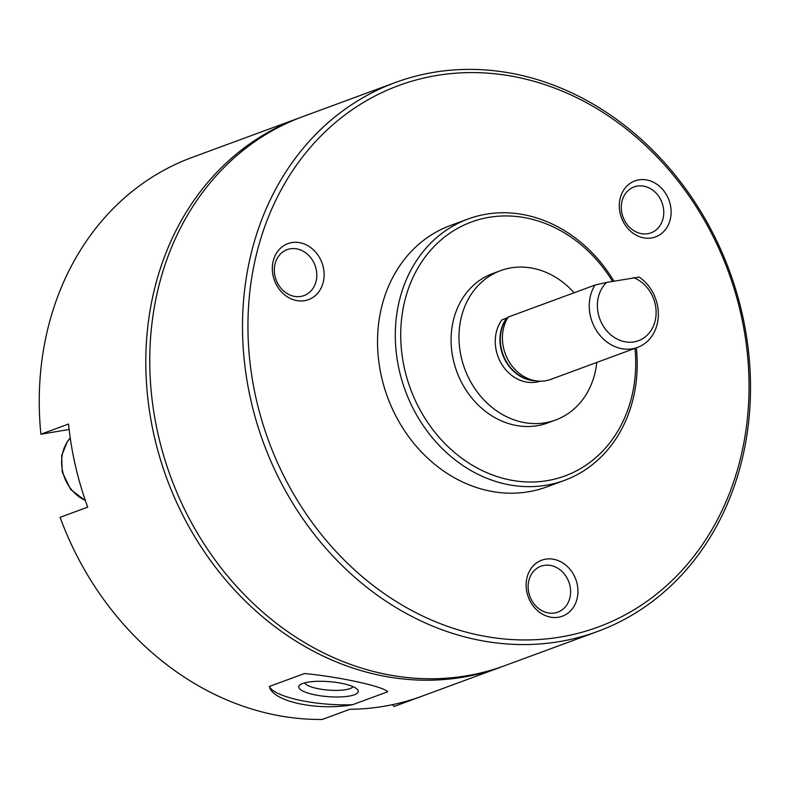 <?xml version="1.0" encoding="UTF-8"?>
<svg xmlns="http://www.w3.org/2000/svg" width="790" height="790" viewBox="0 0 790 790"><rect width="100%" height="100%" fill="white"/><g stroke="black" fill="none" stroke-linecap="round" stroke-linejoin="round"><path stroke-width="1.19" d="M394.783 706.211A292.507 248.337 -110.2 0 1 394.417 706.349A292.507 248.337 -110.2 0 1 394.052 706.487L421.672 696.296A292.507 248.337 69.8 0 1 349.891 709.282L322.271 719.463A292.507 248.337 -110.2 0 1 60.089 517.332L87.72 507.15A292.507 248.337 69.8 0 1 75.484 466.06A292.507 248.337 69.8 0 1 68.533 424.032L40.902 434.214A292.507 248.337 -110.2 0 1 192.108 157.417L298.669 118.145A292.507 248.337 -110.2 0 1 300.644 117.434M502.944 666.335A292.507 248.337 -110.2 0 1 500.978 667.076A292.507 248.337 -110.2 0 1 154.415 436.979A292.507 248.337 -110.2 0 1 298.669 118.145M269.36 686.471C272.283 701.362 317.007 711.168 352.567 704.72L387.643 691.793C383.96 686.569 339.236 676.763 304.446 673.544L269.36 686.471A59.694 15.05 -175.5 0 0 352.567 704.72M40.902 434.214L69.125 429.484M392.423 704.68L394.052 706.487M597.665 631.437L504.919 665.624A292.507 248.337 -110.2 0 1 158.365 435.517A292.507 248.337 -110.2 0 1 302.619 116.693L395.365 82.516A292.507 248.337 -110.2 0 1 729.526 271.098A292.507 248.337 -110.2 0 1 597.665 631.437A292.507 248.337 -110.2 0 1 251.111 401.34A292.507 248.337 -110.2 0 1 395.365 82.516M635.002 348.351A135.307 114.876 -110.2 0 1 539.965 481.584A135.307 114.876 -110.2 0 1 404.697 369.503A135.307 114.876 -110.2 0 1 467.068 223.738A135.307 114.876 -110.2 0 1 612.497 281.349M636.345 347.857A139.287 118.253 -110.2 0 1 564.415 480.399A139.287 118.253 -110.2 0 1 399.385 370.826A139.287 118.253 -110.2 0 1 468.075 219.008A139.287 118.253 -110.2 0 1 613.909 281.092M564.415 480.399L546.66 486.946A139.287 118.253 -110.2 0 1 381.629 377.373A139.287 118.253 -110.2 0 1 450.32 225.555L468.075 219.008M256.424 400.007A288.528 244.959 -110.2 0 1 563.487 91.64A288.528 244.959 -110.2 0 1 675.559 577.095A288.528 244.959 -110.2 0 1 256.424 400.007M670.246 204.383A29.852 25.339 69.8 0 0 626.885 186.065A29.852 25.339 69.8 0 0 638.478 236.279A29.852 25.339 69.8 0 0 670.246 204.383M323.258 267.109A29.852 25.339 69.8 0 0 279.907 248.791A29.852 25.339 69.8 0 0 291.5 299.005A29.852 25.339 69.8 0 0 323.258 267.109M577.075 583.672A29.852 25.339 69.8 0 0 533.724 565.354A29.852 25.339 69.8 0 0 545.317 615.578A29.852 25.339 69.8 0 0 577.075 583.672M569.896 585.479A24.47 20.767 69.8 0 0 540.913 566.232A24.47 20.767 69.8 0 0 529.883 596.371A24.47 20.767 69.8 0 0 557.829 612.141A24.47 20.767 69.8 0 0 569.896 585.479M316.079 268.906A24.47 20.767 69.8 0 0 287.096 249.66A24.47 20.767 69.8 0 0 276.066 279.798A24.47 20.767 69.8 0 0 304.012 295.579A24.47 20.767 69.8 0 0 316.079 268.906M663.057 206.18A24.47 20.767 69.8 0 0 634.074 186.934A24.47 20.767 69.8 0 0 623.043 217.072A24.47 20.767 69.8 0 0 651 232.853A24.47 20.767 69.8 0 0 663.057 206.18M354.325 694.795A29.852 7.525 -175.5 0 0 357.386 689.453A29.852 7.525 -175.5 0 0 329.094 681.632A29.852 7.525 -175.5 0 0 299.933 684.91A29.852 7.525 -175.5 0 0 316.859 695.22A29.852 7.525 -175.5 0 0 354.325 694.795M304.673 682.846A24.47 6.172 -175.5 0 0 323.979 689.64A24.47 6.172 -175.5 0 0 350.079 688.584A24.47 6.172 -175.5 0 0 353.021 686.668M633.412 277.567A33.832 28.716 -110.2 0 1 653.508 325.845A33.832 28.716 -110.2 0 1 609.623 333.785A33.832 28.716 -110.2 0 1 606.7 282.395L639.179 277.083A39.796 33.782 -110.2 0 1 658.346 315.23A39.796 33.782 -110.2 0 1 637.56 347.412A39.796 33.782 -110.2 0 1 597.289 331.849A39.796 33.782 -110.2 0 1 595.018 285.072L606.7 282.395M595.018 285.072L508.187 317.067A39.796 33.782 -110.2 0 0 506.479 356.715A39.796 33.782 -110.2 0 0 536.835 380.958A39.796 33.782 -110.2 0 0 550.729 379.407L637.56 347.412M535.294 380.77A37.811 32.094 -110.2 0 1 503.951 357.85A37.811 32.094 -110.2 0 1 506.617 318.133L508.187 317.067M506.617 318.133L501.926 319.861A37.811 32.094 -110.2 0 0 501.907 364.506A37.811 32.094 -110.2 0 0 540.074 381.195M596.756 362.442A79.593 67.575 -110.2 0 1 555.607 420.023A79.593 67.575 -110.2 0 1 461.311 357.416A79.593 67.575 -110.2 0 1 500.564 270.654A79.593 67.575 -110.2 0 1 574.083 292.784M555.607 420.023L547.717 422.936A79.593 67.575 -110.2 0 1 453.421 360.319A79.593 67.575 -110.2 0 1 492.674 273.567L500.564 270.654M85.31 500.376A37.811 32.094 -110.2 0 1 62.736 471.709A37.811 32.094 -110.2 0 1 70.251 438.085M536.835 380.958L533.132 380.494A37.93 32.202 -110.2 0 1 503.763 356.389A37.93 32.202 -110.2 0 1 506.933 317.995M500.978 667.076L394.417 706.349M70.231 437.937L67.456 441.353L61.669 455.642L62.193 471.995L70.695 489.504L85.429 500.722"/></g></svg>
